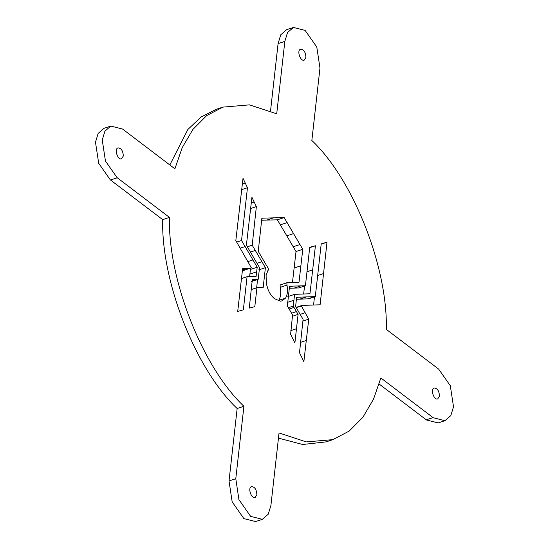 <?xml version="1.0" encoding="UTF-8"?>
<svg xmlns="http://www.w3.org/2000/svg" width="549" height="549" viewBox="0 0 549 549"><rect width="100%" height="100%" fill="white"/><g stroke="black" fill="none" stroke-linecap="round" stroke-linejoin="round"><path stroke-width="0.82" d="M243.914 406.274C202.574 367.439 167.87 279.42 169.456 217.397L117.081 177.629L105.463 161.077L102.244 139.988L104.934 131.156L110.795 126.078L122.537 129.029L174.905 168.804L182.247 147.578L192.891 129.447L206.616 115.654L222.88 107.124L249.472 104.859L276.717 113.808L284.849 41.36L287.525 32.549L293.392 27.45L305.134 30.401L316.787 47.036L319.971 68.042L311.846 140.489C353.192 179.324 387.889 267.342 386.311 329.366L438.678 369.134L450.297 385.686L453.515 406.775L450.832 415.607L444.964 420.685L433.23 417.734L380.855 377.959L373.512 399.185L362.868 417.315L349.143 431.109L332.879 439.639L306.287 441.904L279.043 432.955L270.918 505.403L268.255 514.193L262.367 519.313L250.625 516.362L238.925 499.611L235.789 478.721L243.914 406.274L237.154 408.511C195.808 369.676 161.111 281.658 162.689 219.634L110.322 179.866L98.703 163.314L95.485 142.225L98.168 133.393L104.035 128.315L110.795 126.078M169.84 164.954L187.847 129.502L200.907 117.129L216.121 109.361L222.88 107.124M270.54 110.877L278.082 43.597L280.759 34.786L286.633 29.687L293.392 27.45M444.964 420.685L438.205 422.922L426.463 419.971L379.16 384.046M332.879 439.639L326.12 441.876L302.677 444.491L278.46 438.123M262.367 519.313L255.608 521.55L243.866 518.599L232.165 501.848L229.029 480.958L237.154 408.511M169.456 217.397L162.689 219.634M123.319 155.998C123.031 150.831 121.254 148.127 118.008 147.88C113.876 148.875 117.857 160.473 121.61 158.778L123.319 155.998M305.923 57.37C305.628 52.203 303.858 49.499 300.605 49.252C296.481 50.247 300.461 61.845 304.215 60.15L305.923 57.37M439.468 396.104C439.173 390.936 437.402 388.232 434.149 387.985C430.018 388.98 433.998 400.578 437.752 398.883L439.468 396.104M256.863 494.731C256.568 489.564 254.798 486.86 251.552 486.613C247.421 487.608 251.401 499.206 255.155 497.511L256.863 494.731M294.614 294.353L309.952 293.763L315.421 245.774L309.725 247.338L305.422 285.734L289.556 286.207L287.34 305.971L292.562 314.941L290.627 334.272L294.882 342.988L298.086 314.392L293.214 306.129L294.614 294.353L287.854 296.59M263.184 287.443L265.4 267.672L252.204 245.177L256.362 206.602L251.922 197.297L246.398 245.17L259.526 267.61L258.215 279.29L252.3 279.523L249.287 308.085L254.811 306.651L256.932 287.697L263.184 287.443M266.375 283.888L267.871 288.98C269.477 293.269 271.707 296.494 274.555 298.663L280.313 301.175L281.912 300.893L285.494 298.148C287.47 294.978 287.964 290.627 286.976 285.103L286.873 282.749L299.006 282.234L302.78 249.301L284.142 217.576L261.873 218.186L258.243 251.305L266.292 265.119C268.585 268.564 269.168 270.252 268.029 270.183L266.087 275.523L266.375 283.888M280.107 284.986L286.873 282.749L280.107 284.986L280.216 287.34C281.205 292.864 280.711 297.215 278.734 300.385L278.357 300.914M296.192 307.605L303.508 305.361L320.101 304.798L327.005 242.219L321.213 243.893L315.304 296.59L296.645 297.263L295.595 306.589L303.082 319.346L299.507 352.719L303.865 361.681L308.737 319.127L301.339 305.903L301.669 305.539L296.069 307.392M243.015 178.343L235.816 240.599L251.353 267.775C251.627 268.097 250.2 268.303 247.077 268.392L242.631 268.578L237.71 311.413L243.351 309.835L247.071 276.689L256.095 276.428L257.213 267.205L241.546 240.483L247.462 187.717L243.008 178.336M251.353 267.775L244.257 270.293L242.281 270.533M303.618 294.079L304.592 286.015M305.422 285.734L298.656 287.971L289.337 288.218M256.637 287.793L257.563 279.51M292.466 282.488L296.021 251.538L277.375 219.813L261.647 220.238M313.568 305.011L314.481 296.865M315.304 296.59L308.538 298.828L296.419 299.267M249.582 276.641L250.454 269.442L249.87 268.44M293.214 306.129L288.376 307.728M294.024 307.419L289.145 309.039M298.086 314.392L292.411 316.265M315.421 245.774L309.691 247.668M256.362 206.602L250.536 208.524M252.204 245.177L247.338 246.789M265.4 267.672L258.641 269.909M256.932 287.697L251.174 289.604M257.419 279.317L252.128 281.067M258.215 279.29L251.456 281.527M302.78 249.301L296.021 251.538M286.976 285.103L280.216 287.34M262.662 218.179L261.846 218.454M308.737 319.127L302.897 321.062M298.08 297.194L296.597 297.682M327.005 242.219L321.186 244.14M247.462 187.717L241.546 189.679M241.546 240.483L236.688 242.088M257.213 267.205L250.454 269.442M247.071 276.689L241.327 278.59M117.28 177.773L110.514 180.01M284.849 41.36L278.082 43.597M433.031 417.583L426.271 419.82M235.789 478.721L229.029 480.958M306.994 271.721L312.93 269.758M293.907 300.234L287.148 302.472M296.467 311.578L291.581 313.198M296.529 328.727L290.819 330.615M293.07 286.084L289.44 287.285M300.989 285.837L294.223 288.074M312.477 246.501L309.718 247.414M251.188 202.979L254.208 201.984M255.306 250.468L250.419 252.087M261.914 261.722L257.014 263.342M254.462 279.448L252.231 280.182M280.429 224.829L287.196 222.592M293.612 233.586L286.853 235.823M299.987 244.525L293.228 246.762M300.886 265.771L294.12 268.008M285.494 298.148L278.734 300.385M273.69 217.802L266.924 220.039M284.142 217.576L277.375 219.813M317.665 275.502L323.608 273.539M305.052 312.745L300.159 314.364M306.349 340.442L300.619 342.336M306.438 296.934L299.672 299.171M314.337 296.652L307.577 298.889M324.054 243.029L321.206 243.969M242.184 184.231L245.334 183.194M245.122 246.549L240.229 248.162M252.952 259.917L248.059 261.537M256.664 271.83L249.898 274.068M247.077 268.392L242.363 269.95"/></g></svg>
